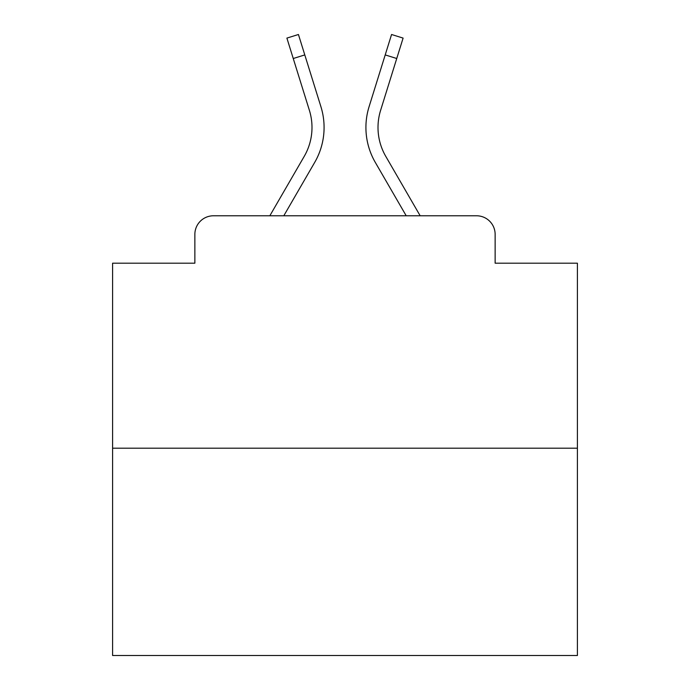 <?xml version="1.0" encoding="UTF-8"?>
<svg xmlns="http://www.w3.org/2000/svg" width="690" height="690" viewBox="0 0 690 690"><rect width="100%" height="100%" fill="white"/><g stroke="black" fill="none" stroke-linecap="round" stroke-linejoin="round"><path stroke-width="1.03" d="M194.865 234.376L194.865 263.192L194.865 234.376A18.596 18.596 0 0 1 213.46 215.78L269.833 215.78L304.238 156.345A57.641 57.641 0 0 0 309.387 110.331L286.893 38.097L298.434 34.5L320.928 106.734A69.725 69.725 0 0 1 314.7 162.4L283.797 215.78M577.409 448.19L112.591 448.19L112.591 655.5L577.409 655.5L577.409 263.192L495.135 263.192L495.135 234.376A18.596 18.596 0 0 0 476.54 215.78L213.46 215.78M112.591 448.19L112.591 263.192L194.865 263.192M385.762 156.345A57.641 57.641 0 0 1 380.613 110.331A57.641 57.641 0 0 0 385.762 156.345A57.641 57.641 0 0 1 380.613 110.331A57.641 57.641 0 0 0 385.762 156.345A57.641 57.641 0 0 1 380.613 110.331A57.641 57.641 0 0 0 385.762 156.345A57.641 57.641 0 0 1 380.613 110.331A57.641 57.641 0 0 0 385.762 156.345A57.641 57.641 0 0 1 380.613 110.331A57.641 57.641 0 0 0 385.762 156.345A57.641 57.641 0 0 1 380.613 110.331A57.641 57.641 0 0 0 385.762 156.345A57.641 57.641 0 0 1 380.613 110.331A57.641 57.641 0 0 0 385.762 156.345A57.641 57.641 0 0 1 380.613 110.331A57.641 57.641 0 0 0 385.762 156.345A57.641 57.641 0 0 1 380.613 110.331A57.641 57.641 0 0 0 385.762 156.345A57.641 57.641 0 0 1 380.613 110.331A57.641 57.641 0 0 0 385.762 156.345A57.641 57.641 0 0 1 380.613 110.331A57.641 57.641 0 0 0 385.762 156.345A57.641 57.641 0 0 1 380.613 110.331A57.641 57.641 0 0 0 385.762 156.345A57.641 57.641 0 0 1 380.613 110.331A57.641 57.641 0 0 0 385.762 156.345A57.641 57.641 0 0 1 380.613 110.331A57.641 57.641 0 0 0 385.762 156.345A57.641 57.641 0 0 1 380.613 110.331A57.641 57.641 0 0 0 385.762 156.345L420.167 215.78L476.54 215.78M495.135 263.192L495.135 234.376M369.072 106.734L391.566 34.5L403.107 38.097L396.741 58.512L385.21 54.915L369.072 106.734A69.725 69.725 0 0 0 375.3 162.4L406.203 215.78M293.259 58.512L304.79 54.915L320.928 106.734M304.238 156.345A57.641 57.641 0 0 0 309.387 110.331A57.641 57.641 0 0 1 304.238 156.345A57.641 57.641 0 0 0 309.387 110.331A57.641 57.641 0 0 1 304.238 156.345A57.641 57.641 0 0 0 309.387 110.331A57.641 57.641 0 0 1 304.238 156.345A57.641 57.641 0 0 0 309.387 110.331A57.641 57.641 0 0 1 304.238 156.345A57.641 57.641 0 0 0 309.387 110.331A57.641 57.641 0 0 1 304.238 156.345A57.641 57.641 0 0 0 309.387 110.331A57.641 57.641 0 0 1 304.238 156.345A57.641 57.641 0 0 0 309.387 110.331A57.641 57.641 0 0 1 304.238 156.345A57.641 57.641 0 0 0 309.387 110.331A57.641 57.641 0 0 1 304.238 156.345A57.641 57.641 0 0 0 309.387 110.331A57.641 57.641 0 0 1 304.238 156.345A57.641 57.641 0 0 0 309.387 110.331A57.641 57.641 0 0 1 304.238 156.345A57.641 57.641 0 0 0 309.387 110.331A57.641 57.641 0 0 1 304.238 156.345A57.641 57.641 0 0 0 309.387 110.331A57.641 57.641 0 0 1 304.238 156.345M380.613 110.331L396.741 58.512"/></g></svg>
